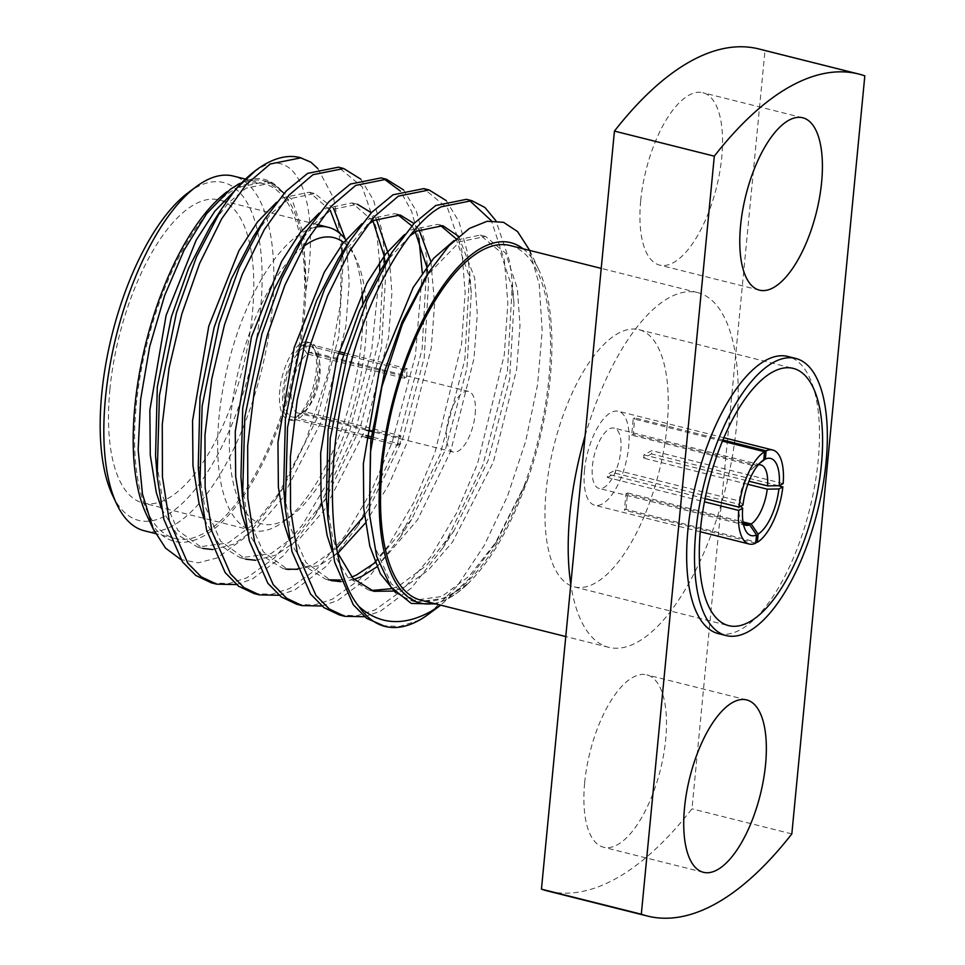 <?xml version="1.0" encoding="UTF-8"?>
<svg xmlns="http://www.w3.org/2000/svg" width="965" height="965" viewBox="0 0 965 965"><rect width="100%" height="100%" fill="white"/><g stroke="black" fill="none" stroke-linecap="round" stroke-linejoin="round"><path stroke-width="0.72" stroke-dasharray="4.83 3.62" d="M667.068 426.011A132.615 54.149 104.1 0 0 638.89 329.656A132.615 54.149 104.1 0 0 546.154 490.534A132.615 54.149 104.1 0 0 574.32 586.889A132.615 54.149 104.1 0 0 667.068 426.011M718.286 633.595A142.868 58.334 104.1 0 0 818.199 460.281A142.868 58.334 104.1 0 0 787.85 356.459M304.011 411.512L298.933 415.288A36.465 14.885 104.1 0 0 299.572 414.829A36.465 14.885 104.1 0 0 317.666 372.707A36.465 14.885 104.1 0 0 315.446 351.574A36.465 14.885 104.1 0 0 305.543 346.616L309.681 352.695A31.254 12.762 -75.9 0 1 313.263 352.43A31.254 12.762 -75.9 0 1 318.004 357.014A31.254 12.762 -75.9 0 1 319.91 375.132A31.254 12.762 -75.9 0 1 304.397 411.235A31.254 12.762 -75.9 0 1 304.011 411.512L400.861 435.818L400.065 444.033L371.26 436.807M406.53 377.013A31.254 12.762 104.1 0 0 404.154 378.28L404.938 370.053A39.939 16.308 -75.9 0 1 407.314 368.787L406.53 377.013L309.681 352.695M365.699 437.278L296.243 419.835L296.557 416.554L301.647 412.779A31.254 12.762 -75.9 0 1 298.052 413.056A31.254 12.762 -75.9 0 1 291.418 390.343A31.254 12.762 -75.9 0 1 307.304 353.962L404.154 378.28M475.166 414.106A31.254 12.762 104.1 0 0 468.532 391.392A31.254 12.762 104.1 0 0 446.674 429.304A31.254 12.762 104.1 0 0 453.309 452.018A31.254 12.762 104.1 0 0 475.166 414.106M404.938 370.053L343.685 354.686M338.353 353.347L303.48 344.589A39.939 16.308 -75.9 0 0 282.841 391.295A39.939 16.308 -75.9 0 0 291.321 420.318L288.258 419.546A39.939 16.308 -75.9 0 1 279.766 390.523A39.939 16.308 -75.9 0 1 307.69 342.08A39.939 16.308 -75.9 0 1 316.182 371.091A39.939 16.308 -75.9 0 1 288.258 419.546M407.314 368.787L344.216 352.949M338.872 351.61L305.857 343.323A39.939 16.308 -75.9 0 1 310.766 342.852A39.939 16.308 -75.9 0 1 319.258 371.863A39.939 16.308 -75.9 0 1 298.619 418.569L365.916 435.468M315.205 227.27A156.258 63.811 104.1 0 0 219.043 416.892A156.258 63.811 104.1 0 0 252.251 530.448A156.258 63.811 104.1 0 0 283.951 521.377A156.258 63.811 104.1 0 0 361.525 340.862A156.258 63.811 104.1 0 0 362.756 303.505M362.068 292.419A156.258 63.811 104.1 0 0 351.996 250.273A156.258 63.811 104.1 0 0 345.784 239.79M343.612 242.468A147.585 60.264 -75.9 0 1 356.254 259.356A147.585 60.264 -75.9 0 1 365.253 344.903A147.585 60.264 -75.9 0 1 291.985 515.394A147.585 60.264 -75.9 0 1 230.695 416.711A147.585 60.264 -75.9 0 1 303.396 246.654M109.901 389.498A156.258 63.811 -75.9 0 1 219.188 199.924A156.258 63.811 -75.9 0 1 252.384 313.468A156.258 63.811 -75.9 0 1 143.109 503.055A156.258 63.811 -75.9 0 1 109.901 389.498M188.211 192.65A174.17 71.121 -75.9 0 1 196.981 187.041A174.17 71.121 -75.9 0 1 260.55 309.114A174.17 71.121 -75.9 0 1 165.304 515.937A174.17 71.121 -75.9 0 1 112.362 494.828M144.316 530.774A182.855 74.667 104.1 0 0 172.204 526.058A182.855 74.667 104.1 0 0 267.956 340.054A182.855 74.667 104.1 0 0 233.349 176.064M585.092 435.878A182.855 74.667 -75.9 0 1 669.831 297.329A182.855 74.667 -75.9 0 1 697.719 292.612A182.855 74.667 -75.9 0 1 735.62 355.566A182.855 74.667 -75.9 0 1 721.313 504.056A182.855 74.667 -75.9 0 1 636.586 642.606A182.855 74.667 -75.9 0 1 608.698 647.322A182.855 74.667 -75.9 0 1 570.798 584.368M510.051 245.508A182.855 74.667 -75.9 0 1 544.658 409.498A182.855 74.667 -75.9 0 1 448.906 595.502A182.855 74.667 -75.9 0 1 421.017 600.218M236.196 188.489A182.855 74.667 -75.9 0 1 264.084 183.784A182.855 74.667 -75.9 0 1 298.704 347.774A182.855 74.667 -75.9 0 1 202.952 533.778A182.855 74.667 -75.9 0 1 175.063 538.482A182.855 74.667 -75.9 0 1 140.444 374.492A182.855 74.667 -75.9 0 1 236.196 188.489M640.724 200.515A88.864 36.284 -75.9 0 1 702.87 92.7A88.864 36.284 -75.9 0 1 721.748 157.283A88.864 36.284 -75.9 0 1 659.602 265.086A88.864 36.284 -75.9 0 1 640.724 200.515M584.669 782.663A88.864 36.284 -75.9 0 1 646.815 674.849A88.864 36.284 -75.9 0 1 665.693 739.419A88.864 36.284 -75.9 0 1 603.547 847.234A88.864 36.284 -75.9 0 1 584.669 782.663M146.21 514.031A185.775 75.861 -75.9 0 0 202.686 536.54A185.775 75.861 -75.9 0 0 305.821 291.032C320.826 202.771 297.69 147.452 261.624 167.114L252.697 172.663M310.875 162.216A217.028 88.623 104.1 0 0 300.079 157.572M317.859 168.573L333.601 198.151L341.731 242.143L340.38 304.482L327.907 373.419L305.688 441.053L275.809 499.291L246.823 536.19L217.234 557.903L198.235 562.824L180.841 559.555M230.382 189.285L227.113 191.709A185.775 75.861 -75.9 0 1 236.461 185.726A185.775 75.861 -75.9 0 1 282.443 192.011C270.924 177.608 256.581 174.786 239.429 183.543M523.054 248.777A185.775 75.861 104.1 0 1 538.892 269.971A185.775 75.861 104.1 0 1 528.132 478.314L494.273 545.116L469.062 578.928L440.716 605.164M429.184 613.752L457.398 585.815L484.153 545.659L507.53 496.155L525.756 441.005L537.601 384.516L542.197 330.923L539.218 284.398L528.904 248.693M434.021 603.487A185.775 75.861 104.1 0 0 448.641 598.264A185.775 75.861 104.1 0 0 458.001 592.281A185.775 75.861 104.1 0 0 467.868 583.861L457.494 592.667L447.627 599.024L435.854 603.945M382.152 625.706L399.631 626.478L417.616 620.7L426.228 615.863M364.529 616.707L380.258 611.327L411.464 587.975L443.019 547.782L482.922 464.937L507.494 370.56L512.367 282.781L509.773 261.805L495.938 220.768M339.451 614.982L356.929 615.754L374.915 609.989L402.429 590.23L430.595 557.022L456.481 513.163L477.591 463.598L504.273 354.951L507.843 303.348L504.442 260.466L491.378 220.744M469.111 200.129L466.469 199.333M321.828 605.996L337.557 600.604L368.763 577.251L400.318 537.059L440.221 454.213L464.804 359.836L469.666 272.07L467.072 251.093L458.99 221.697L446.252 200.624M296.762 604.271L314.228 605.043L332.213 599.265L359.728 579.519L387.894 546.311L413.78 502.451L434.889 452.875L461.572 344.24L465.142 292.636L461.74 249.754L447.663 208.331L423.768 188.621M279.126 595.272L294.856 589.892L326.061 566.539L357.617 526.347L397.52 443.502L422.103 349.125L426.964 261.346L424.371 240.369L416.289 210.985L403.551 189.9M254.06 593.547L271.527 594.319L289.512 588.553L317.027 568.795L345.193 535.599L371.079 491.728L392.188 442.163L415.384 355.82L422.308 272.998M418.906 238.343L411.621 211.323L400.403 191.094M383.708 178.694L381.066 177.898M236.425 584.561L252.155 579.169L283.36 555.828L314.916 515.624L354.831 432.778L379.402 338.401L384.263 250.635L381.67 229.658L373.588 200.274L360.85 179.188M211.359 582.836L228.826 583.608L246.811 577.83L274.325 558.084L302.491 524.876L328.377 481.016L349.487 431.439L371.658 350.572L379.74 271.551M379.607 262.275L376.338 228.319L362.273 186.896L338.365 167.186M722.411 441.126L633.221 418.738L631.641 435.143L755.281 466.179A31.097 12.702 104.1 0 0 754.509 466.71A31.097 12.702 104.1 0 0 739.25 500.992L615.61 469.955L607.685 474.189A48.467 19.795 -75.9 0 0 607.504 475.829A48.467 19.795 -75.9 0 0 607.371 477.47L704.438 501.824M631.641 435.143A31.097 12.702 -75.9 0 1 633.221 434.298L634.801 417.893A48.467 19.795 -75.9 0 0 633.221 418.738M758.237 464.901A31.097 12.702 104.1 0 0 756.862 465.335L633.221 434.298M783.17 483.586L651.845 450.619L643.92 454.853L748.985 481.221M643.92 454.853A31.097 12.702 -75.9 0 1 643.788 456.481A31.097 12.702 -75.9 0 1 643.607 458.134L651.532 453.9A48.467 19.795 -75.9 0 0 651.701 452.259A48.467 19.795 -75.9 0 0 651.845 450.619M592.426 465.842A31.097 12.702 -75.9 0 1 614.174 428.11A31.097 12.702 -75.9 0 1 620.784 450.703A31.097 12.702 -75.9 0 1 599.036 488.435A31.097 12.702 -75.9 0 1 592.426 465.842M607.371 477.47L615.284 473.236A31.097 12.702 -75.9 0 1 615.429 471.608A31.097 12.702 -75.9 0 1 615.61 469.955M584.513 470.064A48.467 19.795 104.1 0 0 594.814 505.274A48.467 19.795 104.1 0 0 628.698 446.481A48.467 19.795 104.1 0 0 618.408 411.271A48.467 19.795 104.1 0 0 584.513 470.064M778.273 485.709L651.532 453.9M755.74 543.162L624.415 510.195A48.467 19.795 -75.9 0 0 625.996 509.351L755.86 541.944M705.065 498.628L607.685 474.189M722.881 440.004L634.801 417.893M747.827 484.285L643.607 458.134M625.996 509.351L627.576 492.946L743.002 521.908M627.576 492.946A31.097 12.702 -75.9 0 1 625.996 493.791L624.415 510.195M743.231 523.211L625.996 493.791M615.284 473.236L738.937 504.273A31.097 12.702 104.1 0 0 740.963 520.678A31.097 12.702 104.1 0 0 743.388 524.031M738.937 504.273L740.734 506.227M755.281 466.179L761.421 461.632M742.978 505.033L739.25 500.992M759.805 463.152L756.862 465.335M296.243 419.835A39.939 16.308 -75.9 0 1 291.321 420.318M307.304 353.962L303.167 347.882L303.48 344.589M303.167 347.882A36.465 14.885 104.1 0 0 284.422 390.451A36.465 14.885 104.1 0 0 296.557 416.554M305.821 291.032L305.809 290.163C306.556 244.012 298.861 211.431 282.733 192.433L282.443 192.011M528.132 478.314L527.746 479.316C511.366 525.515 491.559 560.195 468.339 583.343L467.868 583.861M758.876 48.962A434.057 177.246 -75.9 0 1 764.968 50.783L691.977 808.839A434.057 177.246 -75.9 0 1 547.541 890.972M864.821 75.849L764.968 50.783M791.831 833.905L691.977 808.839M282.733 192.433L266.69 181.492L240.731 186.872L233.735 191.697M161.457 508.531L176.86 534.236L197.632 547.095L228.319 542.897L255.737 522.535L283.445 487.361L317.195 417.893L338.824 336.303L343.178 260.779L338.715 232.493M330.283 210.37L309.391 192.216L283.433 197.584L276.436 202.409M204.158 519.242L219.562 544.96L240.333 557.806L271.008 553.62L298.438 533.259L326.146 498.073L359.897 428.605L381.525 347.014L385.879 271.491L385.131 263.783M372.985 221.082L352.092 202.927L326.134 208.307L319.138 213.132M246.859 529.966L262.263 555.671L283.034 568.53L285.724 569.097M297.546 569.314L313.709 564.332L336.737 548.192M364.408 515.491L368.847 508.784L402.598 439.328L424.226 357.738L428.581 282.214L426.771 266.822M414.661 230.056L411.826 225.858M397.423 214.459L394.794 213.651L368.835 219.019L361.839 223.844M289.56 540.677L304.964 566.395L325.736 579.241L328.426 579.808M340.247 580.025L351.755 577.07M375.168 562.655L411.548 519.508L445.299 450.04L466.927 368.449L471.282 292.926L469.292 276.497L456.035 238.693M440.124 225.183L437.495 224.363L411.536 229.742L404.54 234.567M332.262 551.401L347.665 577.106L368.437 589.965L371.127 590.532M392.092 588.626L399.112 585.767L426.542 565.406L454.25 530.219L488.001 460.763L509.629 379.161L513.983 303.649L511.993 287.208L500.28 251.853L480.196 235.086L454.069 240.562M395.722 592.836L411.138 600.676L441.813 596.491L469.243 576.129L496.951 540.943L527.746 479.316M305.809 290.163L303.83 234.965L292.118 199.61L272.034 182.831L246.063 188.211L228.367 202.915L210.286 226.558M155.546 455.577L161.65 493.911L177.898 530.4L202.964 548.434L197.632 547.095M212.795 549.555L233.651 544.236L257.426 527.397L281.804 499.05L322.527 419.232L345.868 326.411L349.209 282.311L346.531 245.689L345.289 239.151M333.625 208.416L314.735 193.555L288.764 198.923L271.069 213.639L252.987 237.269M198.247 466.3L204.351 504.623L220.599 541.124L245.665 559.145L240.333 557.806M255.496 560.267L276.352 554.959L300.127 538.12L324.505 509.773L365.228 429.956L388.545 337.304L391.899 293.264L389.269 256.642M376.326 219.139L371.32 212.746M352.092 202.927L357.436 204.266L331.465 209.646L313.77 224.35L295.688 247.993M240.948 477.012L247.052 515.346L263.3 551.835L288.366 569.869L319.053 565.671L337.81 553.271M365.337 523.078L388.811 484.611L407.93 440.667L431.271 347.834L434.612 303.746L430.897 261.575M419.027 229.851L414.021 223.47M367.17 225.183L338.389 258.704M283.65 487.735L289.753 526.058L306.002 562.559L331.067 580.58L325.736 579.241M340.898 581.702L353.998 579.495M376.953 566.853L417.495 519.894L450.631 451.391L473.972 358.558L477.301 314.469L474.635 277.836L458.652 236.365M409.872 235.906L386.531 261.358M326.351 498.447L332.455 536.781L337.593 552.74M393.648 591.075L404.456 587.106L428.231 570.267L452.609 541.92L493.332 462.102L516.673 369.269L520.002 325.181L517.337 288.547L505.624 253.192L485.54 236.425L459.569 241.793L426.265 276.376M369.04 509.17L375.156 547.493L391.404 583.994L416.47 602.015L447.157 597.83L468.339 583.343M400.065 444.033A39.939 16.308 -75.9 0 1 397.701 445.299L371.03 438.617M305.857 343.323L305.543 346.616M298.933 415.288L298.619 418.569M397.701 445.299L398.485 437.085L301.647 412.779M398.485 437.085A31.254 12.762 104.1 0 0 400.861 435.818M638.89 329.656L793.218 368.389M304.397 411.235L299.572 414.829M468.532 391.392L313.263 352.43M310.766 342.852L307.69 342.08M356.254 259.356L351.996 250.273M317.099 224.495L219.188 199.924M697.719 292.612L601.219 268.391M264.084 183.784L245.17 179.032M802.723 117.766L702.87 92.7M746.669 699.915L646.815 674.849M538.892 269.971L529.737 250.454M760.818 464.913L614.174 428.11M700.252 531.739L594.814 505.274M723.847 437.724L618.408 411.271M745.68 525.25L599.036 488.435M740.963 520.678L745.221 529.749M754.509 466.71L762.543 460.727M703.413 872.3L603.547 847.234M759.467 290.151L659.602 265.086M175.063 538.482L155.534 533.585M608.698 647.322L565.78 636.55M266.69 181.492L272.034 182.831M309.391 192.216L314.735 193.555M283.034 568.53L288.366 569.869M394.794 213.651L400.137 214.99M437.495 224.363L442.839 225.701M368.437 589.965L373.769 591.304M480.196 235.086L485.54 236.425M411.138 600.676L416.47 602.015M283.445 487.361L275.809 499.291M343.178 260.779L341.731 242.143M326.146 498.073L314.916 515.624M385.879 271.491L384.263 250.635M368.847 508.784L357.617 526.347M428.581 282.214L426.964 261.346M411.548 519.508L400.318 537.059M471.282 292.926L469.666 272.07M454.25 530.219L443.019 547.782M513.983 303.649L512.367 282.781M496.951 540.943L494.285 545.116M252.251 530.448L161.276 507.614M161.071 507.554L143.109 503.055M291.985 515.394L283.951 521.377M453.309 452.018L371.947 431.596M366.604 430.257L298.052 413.056M318.004 357.014L315.446 351.574M574.32 586.889L728.647 625.634"/><path stroke-width="1.45" d="M821.396 464.744A132.615 54.149 104.1 0 0 793.218 368.389A132.615 54.149 104.1 0 0 700.481 529.266A132.615 54.149 104.1 0 0 728.647 625.634A132.615 54.149 104.1 0 0 821.396 464.744M695.801 531.763A142.868 58.334 104.1 0 0 726.15 635.573A142.868 58.334 104.1 0 0 826.064 462.247A142.868 58.334 104.1 0 0 795.715 358.437A142.868 58.334 104.1 0 0 695.801 531.763M795.715 358.437L787.85 356.459A142.868 58.334 104.1 0 0 687.936 529.785A142.868 58.334 104.1 0 0 718.286 633.595L726.15 635.573M343.685 354.686L338.353 353.347M344.216 352.949L338.872 351.61M362.756 303.505A156.258 63.811 104.1 0 0 362.068 292.419M345.784 239.79A156.258 63.811 104.1 0 0 328.329 227.318A156.258 63.811 104.1 0 0 315.205 227.27M303.396 246.654A147.585 60.264 -75.9 0 1 343.612 242.468M245.17 179.032L233.349 176.064A182.855 74.667 104.1 0 0 205.448 180.769A182.855 74.667 104.1 0 0 196.245 186.667A182.855 74.667 104.1 0 0 116.415 335.241A182.855 74.667 104.1 0 0 116.62 503.911A182.855 74.667 104.1 0 0 144.316 530.774L155.534 533.585M565.78 636.55L421.017 600.218A182.855 74.667 -75.9 0 1 386.398 436.228A182.855 74.667 -75.9 0 1 482.15 250.225A182.855 74.667 -75.9 0 1 510.051 245.508L601.219 268.391M740.577 225.581A88.864 36.284 -75.9 0 1 802.723 117.766A88.864 36.284 -75.9 0 1 821.613 182.337A88.864 36.284 -75.9 0 1 759.467 290.151A88.864 36.284 -75.9 0 1 740.577 225.581M684.523 807.717A88.864 36.284 -75.9 0 1 746.669 699.915A88.864 36.284 -75.9 0 1 765.559 764.485A88.864 36.284 -75.9 0 1 703.413 872.3A88.864 36.284 -75.9 0 1 684.523 807.717M317.859 168.573L310.875 162.216L300.079 157.572A217.028 88.623 104.1 0 0 266.979 163.169A217.028 88.623 104.1 0 0 256.051 170.166A217.028 88.623 104.1 0 0 235.858 189.031L221.552 208.959L196.45 256.979L176.486 312.612L159.43 395.469L157.15 476.396L163.869 519.315L182.469 561.871L195.871 575.49L211.359 582.836L216.691 584.175L236.425 584.561M180.841 559.555L165.57 548.132L153.23 528.965L146.21 514.031A185.775 75.861 -75.9 0 1 145.992 342.671A185.775 75.861 -75.9 0 1 227.113 191.709M153.23 528.965L142.446 493.983L138.164 449.811L140.625 399.413L149.672 346.664L164.629 295.543L184.134 250.068L206.619 213.699L230.382 189.285L239.429 183.543M385.035 626.418A217.028 88.623 -75.9 0 0 418.135 620.833A217.028 88.623 -75.9 0 0 426.228 615.863L440.716 605.164L430.716 611.52C403.334 626.478 379.378 624.777 358.871 606.418A217.028 88.623 -75.9 0 0 385.035 626.418L366.676 618.36L353.274 604.741L334.674 562.185L327.955 519.267L326.351 498.447L328.112 429.751L342.225 359.656L359.402 311.092L381.091 269.428L386.531 261.358M529.737 250.454L517.578 231.576L503.537 222.324L487.229 221.25L469.448 228.416L449.027 245.701L428.894 272.178L402.369 324.18L381.923 386.651L370.427 452.525L369.426 514.104L376.688 556.491L390.958 587.13L411.271 603.439L435.854 603.945M523.054 248.777A185.775 75.861 104.1 0 0 482.428 247.462A185.775 75.861 104.1 0 0 382.659 452.416A185.775 75.861 104.1 0 0 434.021 603.487M495.938 220.768L484.949 207.511L471.813 200.672L441.065 206.86C409.992 223.12 372.249 287.136 352.635 356.821C323.914 451.68 325.724 566.491 358.871 606.418M491.378 220.744L469.111 200.129M471.813 200.672L466.469 199.333L435.734 205.521L414.262 223.204L392.357 251.829L367.255 299.85L347.291 355.482L330.235 438.339L327.955 519.267M446.252 200.624L429.111 189.96L398.364 196.148L374.227 216.739L349.812 250.888L327.678 295.688L309.934 346.109L297.172 400.258L290.368 456.529L290.537 509.074L297.317 552.812L315.917 595.369L329.318 608.987L344.794 616.321L364.529 616.707M429.111 189.96L423.768 188.621L393.032 194.797L371.561 212.493L349.656 241.105L324.554 289.126L304.59 344.77L287.534 427.616L285.254 508.543L291.973 551.473L310.573 594.03L323.975 607.636L339.451 614.982L344.794 616.321M403.551 189.9L386.41 179.249L355.663 185.425L331.526 206.028L307.111 240.164L284.977 284.977L267.233 335.386L254.471 389.546L247.667 445.818L247.836 498.362L254.615 542.089L273.216 584.645L286.617 598.264L302.093 605.61L321.828 605.996M422.308 272.998L418.906 238.343M400.403 191.094L383.708 178.694M386.41 179.249L381.066 177.898L350.331 184.086L328.86 201.769L306.954 230.394L281.852 278.415L261.889 334.047L244.833 416.904L242.553 497.831L249.272 540.75L267.872 583.306L281.273 596.925L296.762 604.271L302.093 605.61M360.85 179.188L343.709 168.525L312.962 174.713L288.825 195.304L264.41 229.453L242.275 274.253L224.531 324.674L211.769 378.823L204.966 435.094L205.135 487.639L211.914 531.377L230.514 573.934L243.916 587.552L259.392 594.886L279.126 595.272M379.74 271.551L379.607 262.275M343.709 168.525L338.365 167.186L307.63 173.374L286.159 191.058L264.253 219.682L239.151 267.691L219.188 323.335L202.131 406.181L199.852 487.108L206.57 530.038L225.171 572.595L238.572 586.213L254.06 593.547L259.392 594.886M301.008 157.814L270.26 163.99L246.123 184.592L221.709 218.741L199.574 263.541L181.83 313.963L169.068 368.111L162.265 424.383L162.434 476.927L169.213 520.654L187.813 563.21L201.215 576.829L216.691 584.175M748.985 481.221L767.561 485.878A31.097 12.702 104.1 0 0 760.818 464.913A31.097 12.702 104.1 0 0 758.237 464.901M755.86 541.944L757.32 542.318A48.467 19.795 104.1 0 0 782.856 486.867L778.273 485.709M738.695 510.425A48.467 19.795 104.1 0 0 749.142 544.019A48.467 19.795 104.1 0 0 755.74 543.162L756.524 534.96A39.782 16.248 -75.9 0 1 745.221 529.749A39.782 16.248 -75.9 0 1 742.652 508.314L738.695 510.425L704.438 501.824M722.411 441.126L764.545 451.704A48.467 19.795 104.1 0 0 739.009 507.144L705.065 498.628M766.126 450.86L765.341 459.063A39.782 16.248 -75.9 0 1 779.213 485.697L783.17 483.586A48.467 19.795 104.1 0 0 772.736 450.004A48.467 19.795 104.1 0 0 766.126 450.86L722.881 440.004M743.002 521.908L751.216 523.971A31.097 12.702 104.1 0 0 767.247 489.159L747.827 484.285M743.388 524.031A31.097 12.702 104.1 0 0 745.68 525.25A31.097 12.702 104.1 0 0 749.636 524.815L743.231 523.211M764.545 451.704L763.761 459.907A39.782 16.248 -75.9 0 0 762.543 460.727A39.782 16.248 -75.9 0 0 742.978 505.033L739.009 507.144M757.32 542.318L758.116 534.115A39.782 16.248 -75.9 0 0 778.9 488.978L782.856 486.867M756.524 534.96L749.636 524.815M740.734 506.227L742.652 508.314M761.421 461.632L763.761 459.907M751.216 523.971L758.116 534.115M778.9 488.978L767.247 489.159M765.341 459.063L759.805 463.152M767.561 485.878L779.213 485.697M256.051 170.166L235.858 189.031M647.406 916.038L547.541 890.972A434.057 177.246 -75.9 0 1 541.449 889.151L614.44 131.095A434.057 177.246 -75.9 0 1 758.876 48.962L858.729 74.028A434.057 177.246 -75.9 0 1 864.821 75.849L791.831 833.905A434.057 177.246 -75.9 0 1 647.406 916.038A434.057 177.246 -75.9 0 1 641.315 914.217L541.449 889.151M641.315 914.217L714.305 156.161L614.44 131.095M714.305 156.161A434.057 177.246 -75.9 0 1 858.729 74.028M570.798 584.368A182.855 74.667 -75.9 0 1 585.092 435.878M116.62 503.911L112.362 494.828A174.17 71.121 -75.9 0 1 112.169 334.18A174.17 71.121 -75.9 0 1 188.211 192.65L196.245 186.667M233.735 191.697L214.833 211.19L196.221 240.02L166.089 315.446L149.852 410.065L150.275 455.094L156.318 492.572L161.457 508.531M338.715 232.493L330.283 210.37M276.436 202.409L257.534 221.902L238.922 250.731L208.778 326.17L192.554 420.776L192.976 465.806L199.019 503.284L204.158 519.242M385.131 263.783L383.889 255.062L372.985 221.082M319.138 213.132L300.236 232.625L281.623 261.455L251.479 336.881L235.255 431.5L235.677 476.529L241.72 514.007L246.859 529.966M285.724 569.097L297.546 569.314M336.737 548.192L364.408 515.491M426.771 266.822L414.661 230.056M411.826 225.858L397.423 214.459M361.839 223.844L342.937 243.337L324.324 272.166L294.18 347.605L277.956 442.211L278.378 487.241L284.422 524.719L289.56 540.677M328.426 579.808L340.247 580.025M351.755 577.07L356.411 575.056L375.168 562.655M456.035 238.693L440.124 225.183M404.54 234.567L385.638 254.06L367.026 282.89L336.881 358.317L320.657 452.935L321.08 497.964L327.123 535.442L332.262 551.401M371.127 590.532L392.092 588.626M454.069 240.562L433.683 258.294L413.117 287.582L379.583 369.028L363.359 463.646L363.781 508.676L369.824 546.154L380.331 573.656L395.722 592.836M221.552 208.959L210.286 226.558L188.609 268.222L171.42 316.785L157.307 386.881L155.546 455.577L157.15 476.396M202.964 548.434L212.795 549.555M345.289 239.151L333.625 208.416M264.253 219.682L252.987 237.269L231.31 278.933L214.121 327.509L200.008 397.604L198.247 466.3L199.852 487.108M245.665 559.145L255.496 560.267M389.269 256.642L376.326 219.139M371.32 212.746L357.436 204.266M306.954 230.394L295.688 247.993L274 289.657L256.823 338.22L242.71 408.316L240.948 477.012L242.553 497.831M337.81 553.271L365.337 523.078M430.897 261.575L419.027 229.851M414.021 223.47L400.137 214.99L374.167 220.358L367.17 225.183M349.656 241.105L338.389 258.704L316.701 300.368L299.524 348.944L285.411 419.027L283.65 487.735L285.254 508.543M331.067 580.58L340.898 581.702M353.998 579.495L361.754 576.394L376.953 566.853M458.652 236.365L442.839 225.701L416.868 231.081L409.872 235.906M337.593 552.74L352.997 578.445L373.769 591.304L393.648 591.075M426.265 276.376L402.103 321.803L384.926 370.379L370.813 440.462L369.426 514.104M371.26 436.807L365.916 435.468M371.03 438.617L365.699 437.278M328.329 227.318L317.099 224.495M749.142 544.019L700.252 531.739M772.736 450.004L723.847 437.724M428.894 272.178L423.792 280.139M392.357 251.829L381.091 269.428M371.947 431.596L366.604 430.257"/></g></svg>
